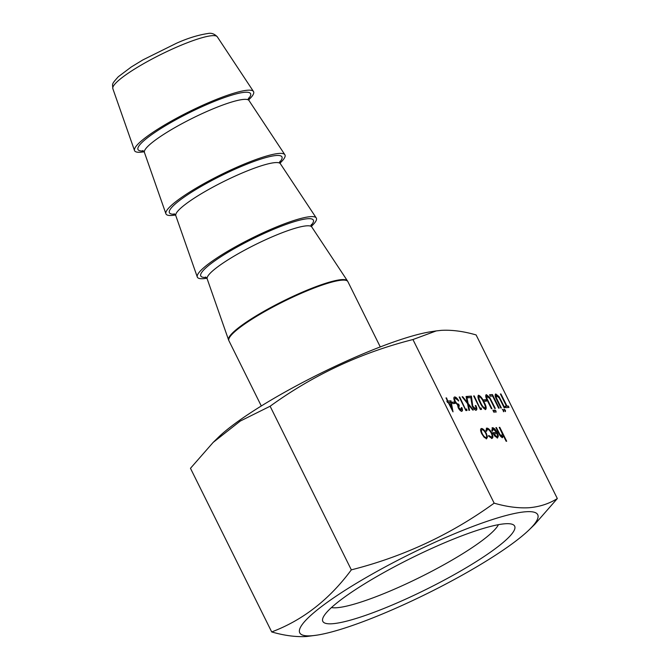 <?xml version="1.0" encoding="UTF-8"?>
<svg xmlns="http://www.w3.org/2000/svg" width="670" height="670" viewBox="0 0 670 670"><rect width="100%" height="100%" fill="white"/><g stroke="black" fill="none" stroke-linecap="round" stroke-linejoin="round"><path stroke-width="1" d="M206.871 278.209A66.422 10.745 -26.4 0 1 203.311 278.67A66.422 10.745 -26.4 0 1 197.29 276.995A66.422 10.745 -26.4 0 1 241.61 243.436A66.422 10.745 -26.4 0 1 310.419 216.661A66.422 10.745 -26.4 0 1 316.248 217.943A66.422 10.745 -26.4 0 1 311.424 226.309M175.481 214.986A66.422 10.745 -26.4 0 1 171.93 215.447A66.422 10.745 -26.4 0 1 165.909 213.772A66.422 10.745 -26.4 0 1 210.221 180.213A66.422 10.745 -26.4 0 1 279.038 153.438A66.422 10.745 -26.4 0 1 284.867 154.72A66.422 10.745 -26.4 0 1 280.043 163.086M144.1 151.763A66.422 10.745 -26.4 0 1 140.541 152.216A66.422 10.745 -26.4 0 1 134.519 150.549A66.422 10.745 -26.4 0 1 178.84 116.99A66.422 10.745 -26.4 0 1 247.657 90.216A66.422 10.745 -26.4 0 1 253.478 91.497A66.422 10.745 -26.4 0 1 248.654 99.864M331.466 607.556A95.232 15.41 153.6 0 0 336.75 607.732A95.232 15.41 153.6 0 0 427.611 573.436A95.232 15.41 153.6 0 0 498.43 524.677M332.395 623.736A107.083 17.328 153.6 0 0 451.823 575.974A107.083 17.328 153.6 0 0 512.098 524.242A107.083 17.328 153.6 0 0 505.088 523.773A107.083 17.328 153.6 0 0 400.92 563.37A107.083 17.328 153.6 0 0 322.856 618.184A107.083 17.328 153.6 0 0 332.395 623.736M525.85 511.754A132.836 21.49 153.6 0 0 366.055 577.599A132.836 21.49 153.6 0 0 311.625 635.763A132.836 21.49 153.6 0 0 316.818 635.16A132.836 21.49 153.6 0 0 428.298 593.009A132.836 21.49 153.6 0 0 529.275 529.694A132.836 21.49 153.6 0 0 525.85 511.754M529.275 529.694L534.652 524.468L557.331 498.555C549.09 503.74 539.702 506.796 529.158 507.726C518.471 508.346 506.813 506.83 494.159 503.162C451.036 534.426 403.432 556.653 351.34 569.852C329.431 599.474 302.882 620.169 271.702 631.936C284.306 635.596 295.972 637.12 306.692 636.5L316.818 635.16M436.254 330.913L430.994 331.717A132.836 21.49 153.6 0 0 319.515 373.868A132.836 21.49 153.6 0 0 218.537 437.175L213.161 442.409L240.304 421.045L270.119 406.238C313.242 374.974 360.854 352.738 412.938 339.539L436.254 330.921L441.12 330.369C451.806 329.749 463.472 331.273 476.11 334.933L557.331 498.555M271.702 631.936L190.473 468.313L213.161 442.409M452.141 402.201L454.478 402.025L455.173 403.415L452.828 403.591L452.141 402.201M458.958 405.626L458.498 407.963L460.776 409.998L461.303 407.645L461.856 407.611C462.694 409.78 462.669 410.986 461.764 411.213C460.675 411.171 459.503 410.04 458.246 407.821L457.568 404.982L454.779 401.498C453.565 398.734 453.54 397.226 454.712 396.967C455.918 397.025 457.258 398.307 458.724 400.819L455.391 398.357C454.52 398.449 454.478 399.437 455.265 401.338C456.513 403.382 457.61 404.295 458.565 404.069L459.252 405.459L458.791 407.787L461.144 409.814M454.319 397.084L454.419 397.142C455.625 397.201 456.957 398.483 458.431 400.987M455.391 398.357L454.913 398.566M459.252 405.459L458.707 405.677M465.75 409.127L466.689 409.052L467.024 410.476L465.901 410.551L459.176 397.009L459.72 396.967L465.457 409.295L466.689 409.052M466.697 396.456L468.137 403.507L473.338 410.007L472.71 410.057L468.372 404.63L469.528 410.291L468.899 410.333L467.509 403.558L462.099 396.791L462.727 396.749L467.283 402.435L466.06 396.506L466.697 396.456L468.137 403.507M467.35 396.556L471.111 396.288L472.451 406.296L475.432 408.775C476.211 408.566 476.161 407.486 475.281 405.551L475.834 405.509C477.099 408.264 477.182 409.822 476.094 410.174C474.879 410.065 473.598 408.767 472.258 406.28L470.801 397.595L467.97 397.804L467.275 396.414L471.412 396.112L472.744 406.129L475.524 408.767M480.248 408.064L481.186 407.997L481.521 409.412L480.39 409.496L473.665 395.945L474.218 395.911L479.955 408.239L481.186 407.997M479.988 402.503C477.919 398.65 477.442 396.23 478.556 395.233C480.532 396.02 482.392 398.349 484.117 402.201C486.211 406.037 486.713 408.457 485.624 409.471C483.631 408.7 481.755 406.38 479.988 402.503M478.263 395.317L478.263 395.401C480.239 396.196 482.09 398.516 483.824 402.368L484.117 402.201M488.522 435.693L491.294 437.142C492.366 436.932 492.358 435.592 491.269 433.121C489.904 430.643 488.614 429.369 487.417 429.319L486.663 431.179L485.876 430.542L486.822 428.105C488.363 428.172 490.013 429.797 491.763 432.971C493.229 436.254 493.254 438.054 491.864 438.356L488.673 436.187L488.815 435.517L491.504 437.1M492.324 438.222L491.864 438.356M487.417 429.319L486.923 429.529M486.328 428.247L486.52 428.281C488.07 428.348 489.711 429.964 491.47 433.138L491.763 432.971M493.154 428.901L492.55 431.103L491.788 430.576L492.483 427.695C493.999 427.854 495.582 429.495 497.249 432.627L498.38 435.969L497.559 437.937L494.795 436.12L492.609 432.719L496.587 432.435L493.154 428.901L492.701 429.102M492.056 427.812L492.182 427.862C493.698 428.021 495.289 429.671 496.947 432.795L497.249 432.627M494.159 503.162L412.938 339.539M495.968 427.77L499.636 434.663L501.755 436.522L502.257 433.624L499.242 427.376L499.786 427.343L506.688 441.237L506.143 441.27L503.229 435.408L502.559 437.577C501.118 437.225 499.728 435.592 498.405 432.678L495.892 427.619L496.437 427.586L499.929 434.487L502.131 436.346M494.77 409.965L495.984 410.97L496.034 412.134L494.82 409.906M487.09 396.045L486.914 398.432L491.931 408.658L491.386 408.692L487.325 400.509C485.574 397.235 485.256 395.292 486.37 394.663L489.695 397.377L495.281 408.407L494.736 408.449L489.787 398.533L486.747 396.23M486.052 394.756L489.695 397.377M489.569 394.789L492.45 394.58L499.175 408.122L498.631 408.164L492.592 396.003L490.256 396.179L489.569 394.789M502.483 409.404L503.698 410.409L503.756 411.573L502.542 409.345M504.2 409.278L505.415 410.283L505.465 411.447L504.25 409.219M486.336 433.423L487.467 436.974L486.588 438.741L484.092 437.234L481.738 433.758C480.306 430.609 480.231 428.859 481.504 428.49C483.036 428.649 484.644 430.291 486.336 433.423L487.467 436.974M481.085 428.616L481.211 428.666C482.743 428.817 484.351 430.467 486.035 433.591M500.942 393.96L506.981 406.121L508.304 406.02L508.999 407.41L505.8 407.645L505.113 406.255L506.436 406.154L500.398 394.002L500.942 393.96L506.981 406.121M496.52 395.359L496.344 397.746L501.361 407.963L500.817 408.005L496.755 399.822C495.004 396.548 494.686 394.597 495.8 393.977L499.125 396.69L504.711 407.72L504.167 407.762L499.217 397.846L496.177 395.543M495.482 394.06L499.125 396.69M493.053 410.09L494.267 411.095L494.326 412.259L493.254 411.171L493.112 410.032M483.472 399.915L485.809 399.739L486.495 401.129L484.159 401.305L483.472 399.915M448.096 401.054L450.985 400.844L453.012 411.857L448.247 402.486L447.543 402.536L446.856 401.146L447.552 401.096L446.002 397.963L446.547 397.93L447.803 401.221L450.985 400.844M351.34 569.852L270.119 406.238M499.318 427.527L499.786 427.343M499.493 427.51L506.319 441.262M502.257 437.744L503.229 435.408M494.619 410.048L495.984 410.97M495.691 411.137L495.741 412.31M489.393 397.553L494.912 408.44M486.797 396.221L486.914 398.432M486.621 398.6L491.562 408.683M489.636 394.932L492.45 394.58M492.157 394.747L498.807 408.156M502.332 409.487L503.698 410.409M503.405 410.576L503.455 411.74M504.049 409.362L505.415 410.283M505.121 410.45L505.172 411.615M492.86 429.076L492.257 431.279M496.947 432.795L498.38 435.969M498.078 436.137L497.257 438.113M492.685 432.87L496.587 432.435M496.629 436.899L497.609 435.718L497.132 433.649L493.756 433.9L496.629 436.899L497.065 436.706M493.756 433.9L496.931 436.815M487.115 429.495L486.37 431.346M491.47 433.138C492.927 436.43 492.961 438.222 491.562 438.532M487.174 437.15L486.294 438.909M481.671 429.906L482.107 429.705C481.135 429.989 481.194 431.321 482.283 433.708C483.564 436.095 484.804 437.359 485.993 437.527L486.119 437.502M481.814 429.88C480.842 430.157 480.901 431.488 481.981 433.884C483.271 436.262 484.502 437.535 485.691 437.694L485.976 437.611M485.691 437.694L485.993 437.527C486.939 437.208 486.872 435.852 485.784 433.456C484.502 431.078 483.279 429.83 482.107 429.705M506.688 406.288L508.304 406.02M508.011 406.188L508.631 407.435M505.18 406.397L506.436 406.154M498.823 396.866L504.343 407.745M496.227 395.534L496.344 397.746M496.051 397.913L500.993 407.997M492.902 410.174L494.267 411.095M493.974 411.263L494.024 412.435M483.539 400.057L485.809 399.739M485.516 399.915L486.127 401.154M483.824 402.368C485.918 406.204 486.412 408.633 485.331 409.646M478.933 396.791L478.782 399.211L480.239 402.637C481.588 405.635 483.045 407.511 484.619 408.256L484.946 408.08M478.899 396.799L479.075 399.044L480.541 402.469C481.881 405.467 483.346 407.335 484.921 408.089L484.82 408.197M484.619 408.256L484.921 408.089C485.683 407.184 485.239 405.233 483.581 402.243C482.258 399.228 480.809 397.36 479.226 396.623M480.893 408.172L481.186 409.437M473.74 396.096L474.218 395.911M473.916 396.079L479.955 408.239M475.348 405.693L475.834 405.509M475.532 405.685C476.797 408.44 476.889 409.99 475.792 410.341M467.844 403.683L472.928 410.04M469.201 410.316L468.372 404.63M462.208 396.933L462.727 396.749M462.426 396.916L467.283 402.435M466.395 409.228L466.689 410.492M459.243 397.151L459.72 396.967M459.419 397.134L465.457 409.295M461.354 407.796L461.856 407.611M461.555 407.779C462.401 409.956 462.375 411.154 461.471 411.388M455.097 398.533C454.218 398.616 454.176 399.613 454.972 401.514L455.265 401.338M454.972 401.514C456.22 403.549 457.317 404.462 458.263 404.245L458.565 404.069M458.263 404.245L458.908 405.543M452.217 402.343L454.478 402.025M454.185 402.201L454.804 403.441M450.684 401.012L452.56 411.171M446.923 401.288L447.552 401.096M446.078 398.114L446.547 397.93M446.254 398.097L447.803 401.221M448.791 402.444L451.413 408.499L450.6 402.31L448.791 402.444L451.714 408.323M143.397 150.951A62.838 10.167 -26.4 0 1 169.602 123.288A62.838 10.167 -26.4 0 1 244.96 92.276A62.838 10.167 -26.4 0 1 247.959 99.344M174.786 214.174A62.838 10.167 -26.4 0 1 200.983 186.52A62.838 10.167 -26.4 0 1 276.341 155.499A62.838 10.167 -26.4 0 1 279.34 162.567M206.167 277.397A62.838 10.167 -26.4 0 1 232.364 249.743A62.838 10.167 -26.4 0 1 307.731 218.722A62.838 10.167 -26.4 0 1 310.729 225.798M212.172 35.678A58.315 9.439 153.6 0 0 151.747 59.186A58.315 9.439 153.6 0 0 112.836 88.649C112.61 83.465 111.111 84.78 118.289 76.749L131.253 67L142.844 59.932L176.361 43.307C187.525 38.274 198.069 35.008 207.985 33.5C211.377 32.763 214.484 33.868 217.289 36.8A58.315 9.439 153.6 0 0 212.172 35.678M248.52 98.063L248.997 100.508A58.391 9.447 153.6 0 0 243.872 99.386A58.391 9.447 153.6 0 0 183.371 122.92A58.391 9.447 153.6 0 0 144.418 152.425L165.909 213.772M279.901 161.286L280.378 163.74A58.391 9.447 153.6 0 0 275.253 162.609A58.391 9.447 153.6 0 0 214.76 186.143A58.391 9.447 153.6 0 0 175.8 215.648L197.29 276.995M311.29 224.517L311.759 226.963A58.391 9.447 153.6 0 0 306.642 225.832A58.391 9.447 153.6 0 0 246.141 249.366A58.391 9.447 153.6 0 0 207.181 278.871L228.571 339.933A66.38 10.737 -26.4 0 1 272.866 306.383A66.38 10.737 -26.4 0 1 341.641 279.633A66.38 10.737 -26.4 0 1 347.462 280.914L347.881 281.635A66.422 10.745 153.6 0 0 341.943 280.161A66.422 10.745 153.6 0 0 272.548 307.245A66.422 10.745 153.6 0 0 228.897 340.695L228.571 339.933M144.418 152.425L142.752 150.566M175.8 215.648L174.133 213.789M207.181 278.871L205.523 277.012M261.3 405.978L228.897 340.695M112.836 88.649L134.519 150.549M217.289 36.8L253.478 91.497M248.997 100.508L284.867 154.72M280.378 163.74L316.248 217.943M311.759 226.963L347.462 280.914M380.284 346.918L347.881 281.635"/></g></svg>
